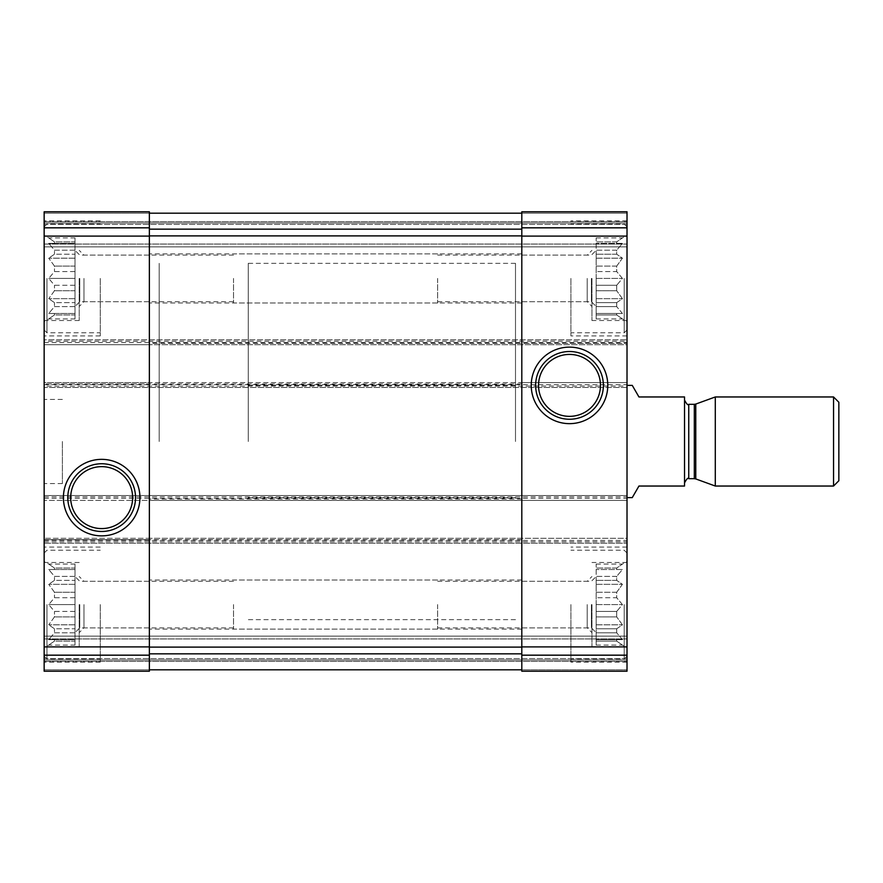 <?xml version="1.0" encoding="UTF-8"?>
<svg xmlns="http://www.w3.org/2000/svg" width="883" height="883" viewBox="0 0 883 883"><rect width="100%" height="100%" fill="white"/><g stroke="black" fill="none" stroke-linecap="round" stroke-linejoin="round"><path stroke-width="0.66" stroke-dasharray="4.42 3.31" d="M75.011 290.75L54.481 290.75L54.481 285.275L54.481 290.75L48.72 298.675L54.481 290.75L75.011 290.75L75.011 285.275L54.481 285.275L48.72 278.421L54.481 285.275L75.011 285.275L75.011 298.675L75.011 290.75M75.011 266.092L54.481 266.092L54.481 271.567L54.481 266.092L48.72 258.178L54.481 266.092L75.011 266.092L75.011 271.567L54.481 271.567L48.72 278.421L54.481 271.567L75.011 271.567L75.011 258.178L75.011 266.092M75.011 250.209L54.481 250.209L54.481 254.216L54.481 250.209L48.72 243.355L54.481 250.209L75.011 250.209L75.011 254.216L54.481 254.216L48.72 258.178L54.481 254.216L75.011 254.216L75.011 243.355L54.481 243.355L54.481 241.887L54.481 243.355L48.72 243.355L75.011 243.355L75.011 241.887L54.481 241.887L48.72 237.924L54.481 241.887L75.011 241.887L75.011 250.209M75.011 306.633L54.481 306.633L54.481 302.626L54.481 306.633L48.72 313.487L54.481 306.633L75.011 306.633L75.011 302.626L54.481 302.626L48.72 298.675L54.481 302.626L75.011 302.626L75.011 313.487L54.481 313.487L54.481 314.955L54.481 313.487L48.72 313.487L75.011 313.487L75.011 314.955L54.481 314.955L48.72 318.918L54.481 314.955L75.011 314.955L75.011 306.633M44.15 278.421L44.15 335.937L44.15 278.421M75.011 616.908L54.481 616.908L54.481 611.433L54.481 616.908L48.72 624.822L54.481 616.908L75.011 616.908L75.011 611.433L54.481 611.433L48.72 604.579L54.481 611.433L75.011 611.433L75.011 624.822L75.011 616.908M75.011 592.25L54.481 592.25L54.481 597.725L54.481 592.25L48.72 584.325L54.481 592.25L75.011 592.25L75.011 597.725L54.481 597.725L48.72 604.579L54.481 597.725L75.011 597.725L75.011 584.325L75.011 592.25M75.011 576.367L54.481 576.367L54.481 580.374L54.481 576.367L48.72 569.513L54.481 576.367L75.011 576.367L75.011 580.374L54.481 580.374L48.72 584.325L54.481 580.374L75.011 580.374L75.011 569.513L54.481 569.513L54.481 568.045L54.481 569.513L48.72 569.513L75.011 569.513L75.011 568.045L54.481 568.045L48.72 564.082L54.481 568.045L75.011 568.045L75.011 576.367M75.011 632.791L54.481 632.791L54.481 628.784L54.481 632.791L48.72 639.645L54.481 632.791L75.011 632.791L75.011 628.784L54.481 628.784L48.72 624.822L54.481 628.784L75.011 628.784L75.011 639.645L54.481 639.645L54.481 641.113L54.481 639.645L48.72 639.645L75.011 639.645L75.011 641.113L54.481 641.113L48.72 645.076L54.481 641.113L75.011 641.113L75.011 632.791M44.15 604.579L44.15 662.095L44.15 604.579M616.698 611.433L616.698 616.908L596.157 616.908L596.157 611.433L596.157 624.822L596.157 616.908L616.698 616.908L616.698 611.433L596.157 611.433L596.157 604.579L596.157 632.636L596.157 576.522L596.157 611.433L616.698 611.433L622.449 604.579L616.698 597.725L596.157 597.725L616.698 597.725L616.698 592.25L596.157 592.25L596.157 576.367L596.157 592.25L616.698 592.25L616.698 597.725L622.449 604.579L616.698 611.433M616.698 576.367L596.157 576.367L596.157 568.045L596.157 576.367L616.698 576.367L616.698 580.374L596.157 580.374L616.698 580.374L616.698 576.367L622.449 569.513L596.157 569.513L622.449 569.513L616.698 576.367M616.698 568.045L596.157 568.045L596.157 564.082L596.157 568.045L616.698 568.045L616.698 569.513L596.157 569.513L622.449 569.513L616.698 569.513L616.698 568.045L622.449 564.082L616.698 568.045M596.157 632.791L596.157 641.113L596.157 632.791L616.698 632.791L616.698 628.784L596.157 628.784L596.157 624.822L596.157 628.784L616.698 628.784L616.698 632.791L596.157 632.791M616.698 639.645L596.157 639.645L622.449 639.645L616.698 632.791L622.449 639.645L616.698 639.645L616.698 641.113L596.157 641.113L596.157 645.076L596.157 641.113L616.698 641.113L616.698 639.645L622.449 639.645L596.157 639.645L616.698 639.645M616.698 285.275L616.698 290.75L596.157 290.75L596.157 285.275L596.157 298.675L596.157 290.75L616.698 290.75L616.698 285.275L596.157 285.275L596.157 278.421L596.157 306.478L596.157 250.364L596.157 285.275L616.698 285.275L622.449 278.421L616.698 271.567L596.157 271.567L616.698 271.567L616.698 266.092L596.157 266.092L596.157 250.209L596.157 266.092L616.698 266.092L616.698 271.567L622.449 278.421L616.698 285.275M616.698 250.209L596.157 250.209L596.157 241.887L596.157 250.209L616.698 250.209L616.698 254.216L596.157 254.216L616.698 254.216L616.698 250.209L622.449 243.355L596.157 243.355L622.449 243.355L616.698 250.209M616.698 241.887L596.157 241.887L596.157 237.924L596.157 241.887L616.698 241.887L616.698 243.355L596.157 243.355L622.449 243.355L616.698 243.355L616.698 241.887L622.449 237.924L616.698 241.887M596.157 306.633L596.157 314.955L596.157 306.633L616.698 306.633L616.698 302.626L596.157 302.626L596.157 298.675L596.157 302.626L616.698 302.626L616.698 306.633L596.157 306.633M616.698 313.487L596.157 313.487L622.449 313.487L616.698 306.633L622.449 313.487L616.698 313.487L616.698 314.955L596.157 314.955L596.157 318.918L596.157 314.955L616.698 314.955L616.698 313.487L622.449 313.487L596.157 313.487L616.698 313.487M44.15 655.175L149.359 655.175L149.359 671.212L149.359 669.811L149.359 671.212L44.15 671.212L149.359 671.212L149.359 669.811L149.359 671.212L44.15 671.212L149.359 671.212L44.15 671.212L44.15 539.701L44.15 543.2L627.018 543.2L44.15 543.2L44.15 495.506L627.018 495.506L44.15 495.506L44.15 500.418L44.15 383.984L149.359 383.984L149.359 500.418L627.018 500.418L627.018 382.582L627.018 387.494L44.15 387.494L44.15 386.092L627.018 386.092M44.15 496.908L627.018 496.908L627.018 500.418L44.15 500.418L149.359 500.418L149.359 382.582L521.809 382.582L521.809 500.418L521.809 382.582L627.018 382.582L44.15 382.582L44.15 383.984L44.15 382.582L149.359 382.582L149.359 383.984M44.15 384.69L627.018 384.69L627.018 387.494L44.15 387.494L44.15 339.8L627.018 339.8L44.15 339.8L44.15 341.202L627.018 341.202L627.018 344.701L44.15 344.701L44.15 343.299L44.15 344.701L149.359 344.701L149.359 211.788L149.359 213.189L149.359 211.788L149.359 213.189L149.359 211.788L44.15 211.788L149.359 211.788L44.15 211.788L44.15 213.189L44.15 211.788L149.359 211.788L44.15 211.788L44.15 227.825L149.359 227.825M44.15 341.202L44.15 227.825M149.359 655.175L149.359 538.299L44.15 538.299L627.018 538.299L627.018 539.701L627.018 538.299L149.359 538.299L149.359 653.839L149.359 647.107L521.809 647.107L521.809 538.299L521.809 646.897L627.018 646.897L627.018 496.908M521.809 539.701L44.15 539.701L44.15 538.299L44.15 539.701L149.359 539.701M521.809 383.984L44.15 383.984L44.15 386.092M627.018 384.69L627.018 341.202M149.359 647.107L149.359 213.189L149.359 344.701L627.018 344.701L627.018 211.788L627.018 246.854L627.018 211.788L521.809 211.788L627.018 211.788L521.809 211.788L521.809 213.189L149.359 213.189L521.809 213.189L521.809 211.788L627.018 211.788L521.809 211.788L521.809 213.189L149.359 213.189L521.809 213.189L521.809 211.788L521.809 227.825L627.018 227.825M149.359 213.189L44.15 213.189L149.359 213.189L44.15 213.189L44.15 223.013L44.15 213.189L44.15 221.611L44.15 213.189L521.809 213.189L521.809 344.701L521.809 343.299L627.018 343.299L149.359 343.299M521.809 227.825L521.809 343.299M44.15 223.013L627.018 223.013L44.15 223.013L627.018 223.013L44.15 223.013L44.15 224.414L44.15 223.013L627.018 223.013L44.15 223.013L627.018 223.013L44.15 223.013L44.15 246.854L627.018 246.854L627.018 244.05L627.018 246.854L44.15 246.854L44.15 223.013M627.018 224.414L627.018 244.05L627.018 224.414L44.15 224.414L44.15 246.854L627.018 246.854L44.15 246.854L44.15 224.414L627.018 224.414M521.809 646.897L521.809 671.212L627.018 671.212L521.809 671.212L627.018 671.212L521.809 671.212L521.809 669.811L149.359 669.811L521.809 669.811L521.809 671.212L521.809 669.811L521.809 671.212L627.018 671.212L627.018 646.897M149.359 669.811L44.15 669.811L149.359 669.811L149.359 653.839L149.359 669.811L44.15 669.811L44.15 659.987L627.018 659.987L44.15 659.987L627.018 659.987L44.15 659.987L44.15 658.586L44.15 669.811L44.15 659.987L627.018 659.987L44.15 659.987L627.018 659.987L44.15 659.987L44.15 636.146L627.018 636.146L627.018 638.95L627.018 636.146L44.15 636.146L44.15 669.811L521.809 669.811L149.359 669.811L521.809 669.811L521.809 647.107L521.809 669.811L627.018 669.811L521.809 669.811M627.018 658.586L627.018 638.95L627.018 658.586L44.15 658.586L44.15 636.146L627.018 636.146L44.15 636.146L44.15 658.586L627.018 658.586M44.15 441.5L44.15 483.586L44.15 441.5M627.018 604.579L627.018 662.095L627.018 604.579M627.018 278.421L627.018 335.937L627.018 278.421M627.018 441.5L627.018 497.615L627.018 441.5M149.359 235.893L521.809 235.893L521.809 647.107M521.809 235.893L521.809 213.189L627.018 213.189L521.809 213.189M515.495 441.5L515.495 263.344L515.495 441.5M159.183 441.5L159.183 263.344L159.183 441.5M62.384 441.5L62.384 483.586L62.384 441.5M570.915 604.579L570.915 662.095L570.915 604.579M616.698 628.784L622.449 624.822L616.698 616.908L622.449 624.822L616.698 628.784M616.698 592.25L622.449 584.325L616.698 580.374L622.449 584.325L616.698 592.25M616.698 641.113L622.449 645.076L616.698 641.113M591.411 604.579L591.411 627.89L591.411 604.579M437.637 604.579L437.637 629.126L437.637 604.579M624.215 604.579L624.215 658.939L624.215 604.579M100.265 278.421L100.265 335.937L100.265 278.421M79.757 278.421L79.757 301.732L79.757 278.421M233.531 278.421L233.531 302.968L233.531 278.421M75.011 278.421L75.011 306.478L75.011 250.364L75.011 285.275L75.011 271.567L75.011 278.421L48.72 278.421L75.011 278.421M75.011 302.626L75.011 298.675L75.011 302.626M75.011 318.918L75.011 314.955L75.011 318.918L48.72 318.918L44.15 321.555M75.011 254.216L75.011 258.178L75.011 254.216M75.011 237.924L75.011 241.887L75.011 237.924L48.72 237.924L44.15 235.286M46.954 278.421L46.954 332.781L46.954 278.421M570.915 278.421L570.915 335.937L570.915 278.421M100.265 604.579L100.265 662.095L100.265 604.579M616.698 302.626L622.449 298.675L616.698 290.75L622.449 298.675L616.698 302.626M616.698 266.092L622.449 258.178L616.698 254.216L622.449 258.178L616.698 266.092M616.698 314.955L622.449 318.918L616.698 314.955M591.411 278.421L591.411 301.732L591.411 278.421M437.637 278.421L437.637 302.968L437.637 278.421M624.215 278.421L624.215 332.781L624.215 278.421M79.757 604.579L79.757 627.89L79.757 604.579M233.531 604.579L233.531 629.126L233.531 604.579M75.011 604.579L75.011 632.636L75.011 576.522L75.011 611.433L75.011 597.725L75.011 604.579L48.72 604.579L75.011 604.579M75.011 628.784L75.011 624.822L75.011 628.784M75.011 645.076L75.011 641.113L75.011 645.076L48.72 645.076L44.15 647.714M75.011 580.374L75.011 584.325L75.011 580.374M75.011 564.082L75.011 568.045L75.011 564.082L48.72 564.082L44.15 561.445M46.954 604.579L46.954 658.939L46.954 604.579M591.952 278.421L591.952 320.507L591.952 278.421M587.206 278.421L587.206 301.732L587.206 278.421M521.809 278.421L521.809 302.968L521.809 278.421M79.216 604.579L79.216 646.665L79.216 604.579M83.962 604.579L83.962 627.89L83.962 604.579M149.359 604.579L149.359 629.126L149.359 604.579M591.952 604.579L591.952 646.665L591.952 604.579M587.206 604.579L587.206 627.89L587.206 604.579M521.809 604.579L521.809 629.126L521.809 604.579M79.216 278.421L79.216 320.507L79.216 278.421M83.962 278.421L83.962 301.732L83.962 278.421M149.359 278.421L149.359 302.968L149.359 278.421M596.157 278.421L622.449 278.421L596.157 278.421M596.157 258.178L622.449 258.178L596.157 258.178M596.157 237.924L622.449 237.924L627.018 235.286M596.157 298.675L622.449 298.675L596.157 298.675M596.157 318.918L622.449 318.918L627.018 321.555M596.157 604.579L622.449 604.579L596.157 604.579M596.157 584.325L622.449 584.325L596.157 584.325M596.157 564.082L622.449 564.082L627.018 561.445M596.157 624.822L622.449 624.822L596.157 624.822M596.157 645.076L622.449 645.076L627.018 647.714M75.011 624.822L48.72 624.822L75.011 624.822M75.011 639.645L48.72 639.645L75.011 639.645M75.011 584.325L48.72 584.325L75.011 584.325M75.011 569.513L48.72 569.513L75.011 569.513M75.011 298.675L48.72 298.675L75.011 298.675M75.011 313.487L48.72 313.487L75.011 313.487M75.011 258.178L48.72 258.178L75.011 258.178M75.011 243.355L48.72 243.355L75.011 243.355M248.255 441.5L248.255 263.344L248.255 441.5M632.261 497.615L638.95 486.036L684.535 486.036L684.535 396.964L638.95 396.964L632.261 385.385M684.535 441.5L684.535 400.12L684.535 441.5M838.85 402.262L838.85 480.738M833.552 396.964L833.552 486.036M715.296 396.964L715.296 486.036M521.809 499.016L149.359 499.016M44.15 236.103L149.359 236.103M44.15 646.897L149.359 646.897M44.15 342.604L627.018 342.604M521.809 236.103L627.018 236.103M44.15 221.611L627.018 221.611L44.15 221.611M44.15 244.05L627.018 244.05L44.15 244.05M44.15 661.389L627.018 661.389L44.15 661.389M44.15 638.95L627.018 638.95L44.15 638.95M521.809 655.175L627.018 655.175M44.15 541.798L627.018 541.798M44.15 540.396L627.018 540.396M44.15 498.31L627.018 498.31M149.359 653.839L521.809 653.839M149.359 229.161L521.809 229.161M695.76 404.072L695.76 478.928M694.314 404.326L694.314 478.674M688.751 404.326L688.751 478.674M248.255 385.385L515.495 385.385M248.255 497.615L515.495 497.615M515.495 263.344L248.255 263.344M515.495 619.656L248.255 619.656M62.384 399.414L44.15 399.414M62.384 483.586L44.15 483.586M627.018 547.063L570.915 547.063M627.018 662.095L570.915 662.095M437.637 627.89L591.411 627.89L596.157 632.636M437.637 581.268L591.411 581.268L596.157 576.522M627.018 553.023L624.215 550.219L570.915 550.219M627.018 656.135L624.215 658.939L570.915 658.939M100.265 220.905L44.15 220.905M100.265 335.937L44.15 335.937M233.531 255.11L79.757 255.11L75.011 250.364M233.531 301.732L79.757 301.732L75.011 306.478M44.15 329.977L46.954 332.781L100.265 332.781M44.15 226.865L46.954 224.061L100.265 224.061M627.018 220.905L570.915 220.905M627.018 335.937L570.915 335.937M100.265 547.063L44.15 547.063M100.265 662.095L44.15 662.095M437.637 301.732L591.411 301.732L596.157 306.478M437.637 255.11L591.411 255.11L596.157 250.364M627.018 226.865L624.215 224.061L570.915 224.061M627.018 329.977L624.215 332.781L570.915 332.781M233.531 581.268L79.757 581.268L75.011 576.522M233.531 627.89L79.757 627.89L75.011 632.636M44.15 656.135L46.954 658.939L100.265 658.939M44.15 553.023L46.954 550.219L100.265 550.219M627.018 236.335L591.952 236.335M627.018 320.507L591.952 320.507M521.809 301.732L587.206 301.732L591.952 306.478M521.809 255.11L587.206 255.11L591.952 250.364M521.809 253.874L233.531 253.874M521.809 302.968L233.531 302.968M79.216 562.493L44.15 562.493M79.216 646.665L44.15 646.665M149.359 581.268L83.962 581.268L79.216 576.522M149.359 627.89L83.962 627.89L79.216 632.636M437.637 580.032L149.359 580.032M437.637 629.126L149.359 629.126M627.018 562.493L591.952 562.493M627.018 646.665L591.952 646.665M521.809 627.89L587.206 627.89L591.952 632.636M521.809 581.268L587.206 581.268L591.952 576.522M521.809 580.032L233.531 580.032M521.809 629.126L233.531 629.126M79.216 236.335L44.15 236.335M79.216 320.507L44.15 320.507M149.359 255.11L83.962 255.11L79.216 250.364M149.359 301.732L83.962 301.732L79.216 306.478M437.637 253.874L149.359 253.874M437.637 302.968L149.359 302.968"/><path stroke-width="1.32" d="M44.15 655.175L44.15 211.788L149.359 211.788L149.359 671.212L44.15 671.212L44.15 655.175L149.359 655.175M63.41 497.615A38.256 38.256 0 0 0 120.794 530.749A38.256 38.256 0 0 0 120.794 464.48A38.256 38.256 0 0 0 63.41 497.615M521.809 655.175L521.809 211.788L627.018 211.788L627.018 671.212L521.809 671.212L521.809 655.175L627.018 655.175M531.246 385.385A38.256 38.256 0 0 0 588.641 418.52A38.256 38.256 0 0 0 588.641 352.251A38.256 38.256 0 0 0 531.246 385.385M149.359 213.189L521.809 213.189M149.359 669.811L521.809 669.811M538.542 385.385A30.971 30.971 0 0 0 584.987 412.206A30.971 30.971 0 0 0 584.987 358.564A30.971 30.971 0 0 0 538.542 385.385M535.639 385.385A33.863 33.863 0 0 0 586.444 414.712A33.863 33.863 0 0 0 586.444 356.059A33.863 33.863 0 0 0 535.639 385.385M70.695 497.615A30.971 30.971 0 0 0 117.152 524.436A30.971 30.971 0 0 0 117.152 470.794A30.971 30.971 0 0 0 70.695 497.615M67.803 497.615A33.863 33.863 0 0 0 118.598 526.941A33.863 33.863 0 0 0 118.598 468.288A33.863 33.863 0 0 0 67.803 497.615M627.018 497.615L632.261 497.615L638.95 486.036L684.535 486.036L684.535 396.964L638.95 396.964L632.261 385.385L627.018 385.385M833.552 486.036L838.85 480.738L838.85 402.262L833.552 396.964L715.296 396.964L715.296 486.036L833.552 486.036L833.552 396.964M44.15 227.825L149.359 227.825M44.15 236.103L149.359 236.103M44.15 646.897L149.359 646.897M521.809 227.825L627.018 227.825M521.809 236.103L627.018 236.103M521.809 646.897L627.018 646.897M149.359 229.161L521.809 229.161M149.359 235.893L521.809 235.893M149.359 647.107L521.809 647.107M149.359 653.839L521.809 653.839M695.76 404.072L694.314 404.326L694.314 478.674L695.76 478.928L695.76 404.072L715.296 396.964M694.314 478.674L688.751 478.674L688.751 404.326C688.067 405.529 686.665 404.127 684.535 400.12M695.76 478.928L715.296 486.036M694.314 404.326L688.751 404.326M688.751 478.674C688.067 477.471 686.665 478.873 684.535 482.88"/></g></svg>

